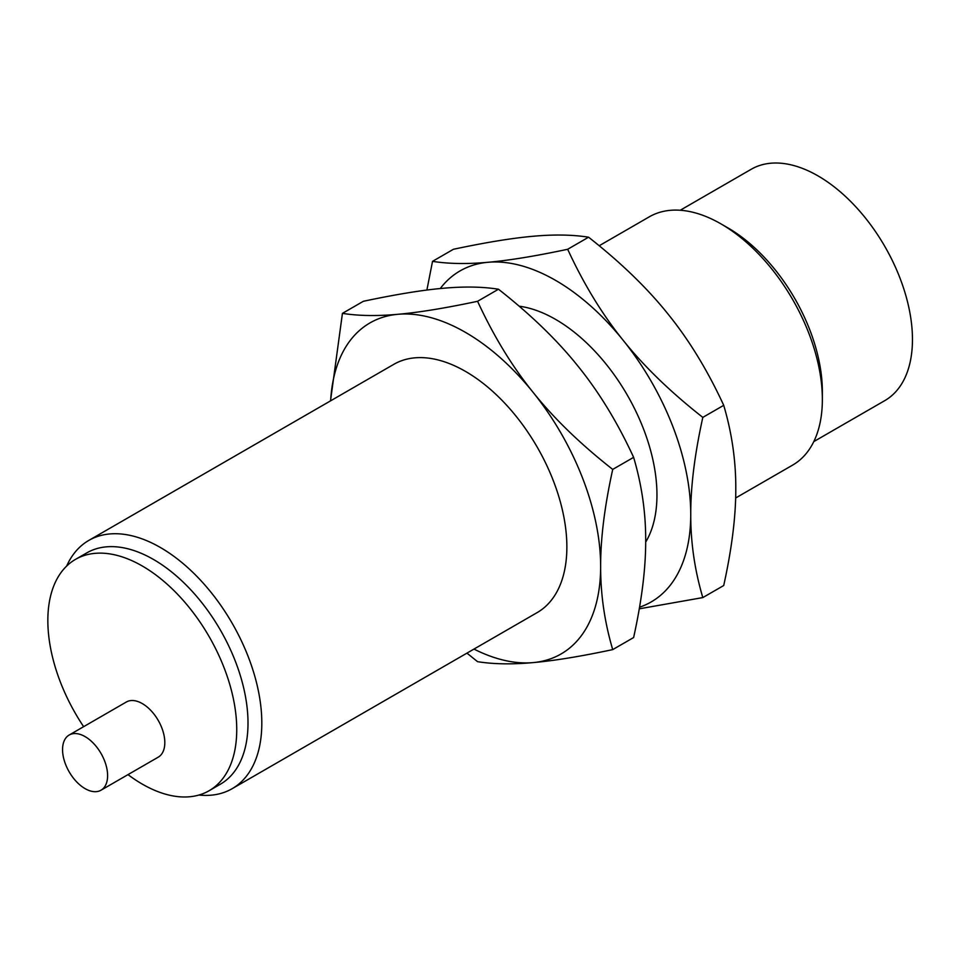 <?xml version="1.0" encoding="UTF-8"?>
<svg xmlns="http://www.w3.org/2000/svg" width="960" height="960" viewBox="0 0 960 960"><rect width="100%" height="100%" fill="white"/><g stroke="black" fill="none" stroke-linecap="round" stroke-linejoin="round"><path stroke-width="1.44" d="M813.792 441.6L884.796 400.62A133.572 77.112 -120 0 0 905.268 293.58A133.572 77.112 -120 0 0 818.004 175.884A133.572 77.112 -120 0 0 751.224 169.26L680.232 210.252M735.648 498L792.672 465.084A143.34 82.764 -120 0 0 822.36 399.468L822.36 391.488A133.572 77.112 -120 0 0 727.908 227.892L721.008 223.908A143.34 82.764 -120 0 0 649.332 216.804L599.196 245.748M822.36 399.468A143.34 82.764 -120 0 0 721.008 223.908L727.908 227.892M85.08 788.628A31.848 18.396 -120 0 0 101.004 790.212A31.848 18.396 -120 0 0 105.888 764.676A31.848 18.396 -120 0 0 85.08 736.608A31.848 18.396 -120 0 0 69.156 735.036A31.848 18.396 -120 0 0 64.272 760.56A31.848 18.396 -120 0 0 85.08 788.628M69.156 735.036L126.36 702A31.848 18.396 60 0 1 142.296 703.584A31.848 18.396 60 0 1 163.104 731.652A31.848 18.396 60 0 1 158.22 757.176L101.004 790.212M83.64 726.672A133.572 77.112 60 0 1 75.504 559.38A133.572 77.112 60 0 1 142.296 566.004A133.572 77.112 60 0 1 229.548 683.7A133.572 77.112 60 0 1 209.076 790.74A133.572 77.112 60 0 1 142.296 784.116A133.572 77.112 60 0 1 128.004 774.624M588.576 237.204C572.544 234.672 554.04 234.36 533.076 236.268C512.292 238.092 485.748 242.424 453.432 249.276L432.528 261.348C448.572 263.88 467.076 264.192 488.028 262.284C508.824 260.46 535.368 256.128 567.672 249.276C583.716 284.052 602.22 314.388 623.172 340.308C643.956 366.324 670.512 392.016 702.816 417.396L723.72 405.324C707.676 370.56 689.184 340.212 668.22 314.292C647.436 288.276 620.892 262.584 588.576 237.204L567.672 249.276M702.816 417.396C694.68 454.32 690.66 486.684 690.744 514.464C690.66 542.34 694.68 570.048 702.816 597.588L723.72 585.516C731.856 548.592 735.876 516.228 735.792 488.448C735.876 460.572 731.856 432.864 723.72 405.324M75.504 559.38L86.772 552.888A133.572 77.112 60 0 1 153.552 559.5A133.572 77.112 60 0 1 240.816 677.196A133.572 77.112 60 0 1 220.332 784.236L209.076 790.74M426.888 290.052L432.528 261.348M702.816 597.588L639.264 608.82M66.66 566.064A143.34 82.764 60 0 1 88.788 540.432A143.34 82.764 60 0 1 160.464 547.536A143.34 82.764 60 0 1 254.1 673.848A143.34 82.764 60 0 1 232.128 788.712A143.34 82.764 60 0 1 198.864 795.048M639.552 607.2A191.124 110.34 -120 0 0 690.744 514.464A191.124 110.34 -120 0 0 623.172 340.308A191.124 110.34 -120 0 0 555.6 280.38A191.124 110.34 -120 0 0 488.028 262.284A191.124 110.34 -120 0 0 440.244 288.54M330.504 400.884L342.432 313.368C358.476 315.9 376.98 316.212 397.932 314.292C418.728 312.48 445.272 308.148 477.576 301.296C493.62 336.06 512.124 366.408 533.076 392.316A191.124 110.34 -120 0 0 465.504 332.4A191.124 110.34 -120 0 0 397.932 314.292A191.124 110.34 -120 0 0 330.636 400.812M88.788 540.432L393.84 364.32A143.34 82.764 60 0 1 465.504 371.412A143.34 82.764 60 0 1 559.152 497.724A143.34 82.764 60 0 1 537.18 612.588L232.128 788.712M533.076 392.316C553.872 418.332 580.416 444.036 612.72 469.416C604.584 506.34 600.564 538.692 600.648 566.472A191.124 110.34 -120 0 0 533.076 392.316M612.72 469.416L633.624 457.344C617.592 422.568 599.088 392.232 578.124 366.312C557.34 340.296 530.796 314.604 498.48 289.224C482.448 286.68 463.944 286.38 442.98 288.288C422.196 290.1 395.652 294.444 363.348 301.296L342.432 313.368M477.576 301.296L498.48 289.224M519.132 306.18A143.34 82.764 60 0 1 555.6 319.404A143.34 82.764 60 0 1 645.696 542.076M473.976 649.08A191.124 110.34 -120 0 0 533.076 662.604A191.124 110.34 -120 0 0 600.648 566.472C600.564 594.36 604.584 622.068 612.72 649.608C580.416 656.46 553.872 660.792 533.076 662.604C512.124 664.524 493.62 664.212 477.576 661.68L466.956 653.136M633.624 457.344C641.76 484.884 645.78 512.592 645.696 540.468C645.78 568.248 641.76 600.6 633.624 637.536L612.72 649.608"/></g></svg>
